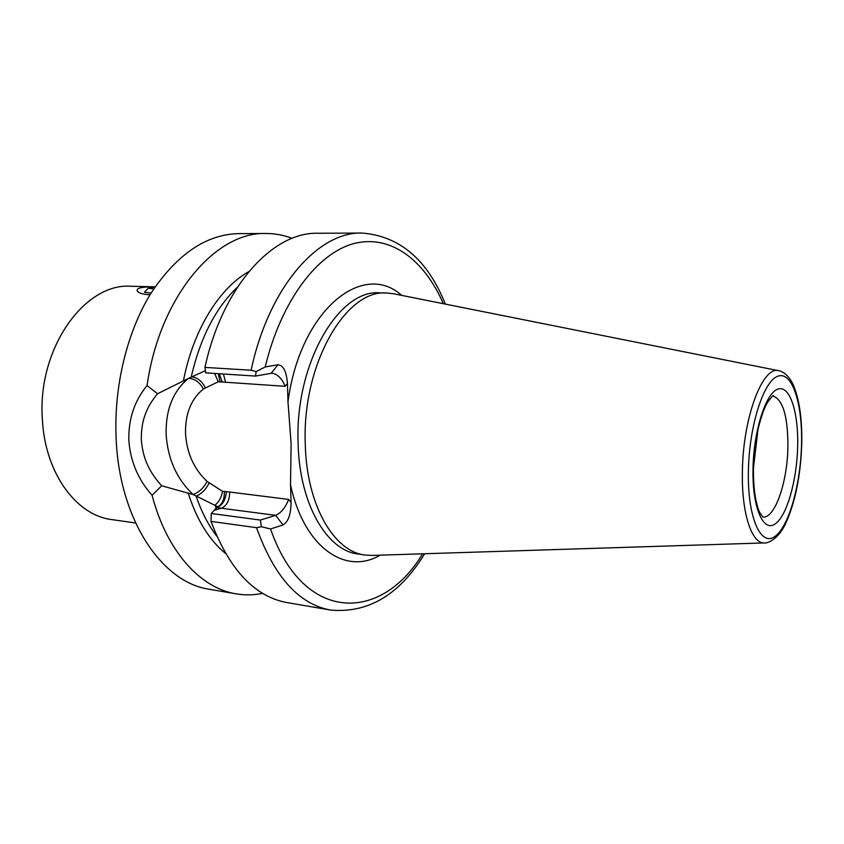 <?xml version="1.0" encoding="UTF-8"?>
<svg xmlns="http://www.w3.org/2000/svg" width="844" height="844" viewBox="0 0 844 844"><rect width="100%" height="100%" fill="white"/><g stroke="black" fill="none" stroke-linecap="round" stroke-linejoin="round"><path stroke-width="1.27" d="M150.032 294.799C143.628 294.408 139.534 293.374 137.751 291.676C135.262 288.553 140.188 286.918 152.532 286.76L155.148 286.844M152.532 286.76L131.042 286.274C84.6 282.518 36.999 348.973 42.39 419.521C45.006 473.231 76.477 515.505 111.703 519.566L135.589 523.006M445.347 304.093C427.507 259.688 399.708 236.003 361.949 233.049L317.734 233.26C272.971 231.857 222.616 286.074 204.944 367.393L251.122 370.242L256.133 371.645L265.216 366.929L277.95 364.798C283.341 365.23 286.506 371.466 287.424 383.482L285.114 386.309L218.322 381.741L203.436 388.926C199.29 381.752 194.236 378.27 188.286 378.471L204.586 371.022M287.424 383.482L287.983 401.786L291.117 443.617L290.515 484.72L291.064 502.623C290.874 514.566 288.184 522.003 282.993 524.957L270.544 528.966L261.397 526.74L256.544 527.679L211.032 521.402C229.199 569.573 254.561 596.645 287.118 602.605L330.69 610.085C368.417 613.388 399.739 594.609 424.659 553.748M778.78 370.727L393.578 293.754L386.837 293.026C345.977 288.859 301.804 364.524 305.275 444.377C306.594 505.123 334.045 551.776 365.114 555.035L371.887 555.426L764.506 542.924C763.831 543.62 777.018 542.65 785.922 522.911C795.301 501.927 800.566 475.858 801.737 444.725C802.275 419.521 799.468 399.592 793.297 384.927C787.262 371.645 778.421 370.484 778.78 370.727C762.754 365.526 742.984 417.347 742.404 471.174C741.37 512.846 751.709 544.063 764.506 542.924M152.099 495.312C138.131 479.635 130.377 461.33 128.837 440.378C128.33 419.257 134.407 400.974 147.056 385.55L157.533 393.758L188.286 378.471C172.946 391.321 165.561 409.994 166.141 434.502C167.766 459.031 176.755 479.044 193.097 494.542L161.668 485.775L152.099 495.312C166.785 551.723 200.661 588.289 236.13 593.849C245.013 595.347 253.865 595.178 262.674 593.364M157.533 393.758C145.347 408.422 141.18 422.074 141.307 439.745C142.794 457.3 148.27 470.889 161.668 485.775M292.098 238.346C283.711 235.107 275.017 233.493 265.997 233.493L238.926 233.619C206.305 234.294 177.008 254.149 151.023 293.184C127.033 331.819 113.602 386.837 116.155 439.091C119.605 520.706 162.523 582.866 209.449 589.27L236.13 593.849M265.997 233.493C215.758 231.499 159.727 296.223 147.056 385.55M211.032 521.402L211.295 513.5L217.52 506.6L193.097 494.542C198.878 492.421 203.562 488.054 207.118 481.439L222.499 491.324L226.371 491.63C225.654 499.827 222.563 505.113 217.119 507.476L221.318 508.236L214.64 510.156M256.133 371.645L255.5 376.076L205.736 372.869L204.944 367.393M211.295 513.5L260.395 520.073L275.671 515.336C281.2 512.857 285.504 507.539 288.595 499.405L291.064 502.623M260.395 520.073L261.397 526.74M255.5 376.076L271.093 373.343L277.95 364.798M285.114 386.309C282.096 378.734 277.876 374.388 272.464 373.28L271.093 373.343M222.246 382.184L219.313 373.734M220.178 382.047L218.248 373.67M218.322 381.741L214.576 373.428M222.499 491.324C221.55 497.232 219.06 501.832 215.02 505.145L216.296 508.415M224.325 491.366C224.609 499.131 222.299 504.395 217.393 507.138M153.671 289.049L148.175 288.215L154.927 287.171M151.055 293.142L144.429 292.224L148.143 288.258M203.436 388.926C191.092 399.075 185.121 413.94 185.522 433.531C186.788 453.154 193.993 469.127 207.118 481.439M762.902 517.034C774.824 518.701 787.336 482.504 787.895 447.362C788.011 416.651 783.021 399.528 772.935 396.005L773.209 395.91C773.716 394.549 771.891 396.596 767.724 402.039C765.35 406.175 762.195 412.305 757.954 429.585L753.46 468.04C753.333 478.748 753.945 488.391 755.306 496.968C756.857 504.923 758.408 510.24 759.959 512.92L762.934 517.055M290.515 484.72C304.135 547.935 345.787 575.545 380.159 555.162M386.837 293.026L379.916 292.868C338.877 288.711 294.588 364.112 298.122 443.691C299.472 504.248 327.061 550.763 358.267 554.044L365.114 555.035M801.526 444.925C802.718 404.139 792.421 371.297 778.147 376.107C763.894 380.222 749.187 425.26 748.385 470.72C747.373 516.264 760.265 546.395 774.338 536.868C788.423 528.006 800.513 485.648 801.526 444.925M797.654 446.803C798.646 412.21 789.836 384.748 777.841 389.116C765.867 392.903 753.692 430.609 753.006 468.483C752.131 506.432 762.786 531.984 774.634 524.282C786.492 517.129 796.82 481.333 797.654 446.803M270.544 528.966C303.471 623.959 381.393 622.534 422.601 553.812M443.332 303.692C424.374 260.121 390.899 234.284 354.332 243.462C317.935 252.704 281.189 300.358 265.216 366.929M401.691 295.368C362.825 260.184 300.095 310.107 287.983 401.786M361.949 233.049C318.272 231.594 268.74 287.013 251.122 370.242M256.544 527.679C274.184 576.79 298.903 604.262 330.69 610.085M237.417 287.192C215.695 307.849 200.313 337.727 191.261 376.814C196.958 377.205 201.621 380.781 205.261 387.554M209.048 483.127C205.957 489.383 201.663 493.729 196.167 496.198C201.505 511.907 208.384 525.242 216.781 536.183M248.853 271.599C219.356 287.983 193.181 329.941 183.443 380.781M188.149 492.928C196.821 519.967 209.27 540.139 225.485 553.442M226.371 491.63L288.595 499.405M282.993 524.957L275.671 515.336L221.318 508.236C226.709 505.851 229.515 500.503 229.726 492.21M225.622 382.237L223.365 373.998"/></g></svg>
